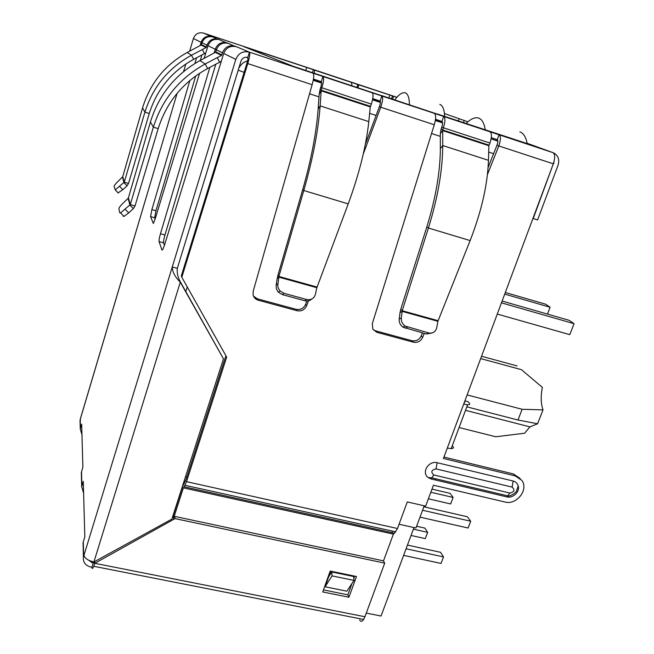 <?xml version="1.0" encoding="UTF-8"?>
<svg xmlns="http://www.w3.org/2000/svg" width="654" height="654" viewBox="0 0 654 654"><rect width="100%" height="100%" fill="white"/><g stroke="black" fill="none" stroke-linecap="round" stroke-linejoin="round"><path stroke-width="0.98" d="M377.358 100.111L376.941 100.978M381.094 95.5L293.164 66.267L244.024 46.745L308.851 68.18L314.214 70.035L314.566 73.346M437.256 114.098L381.56 95.533M527.198 143.594L437.297 113.984M424.225 333.426L422.647 337.399C420.669 341.314 417.62 342.925 413.483 342.222L376.851 332.314L372.886 329.322L372.298 323.681L434.272 124.767C436.095 118.513 436.095 114.703 434.272 113.338L443.665 116.445L441.916 121.464C442.783 122.143 442.733 124.023 441.769 127.113L443.379 127.759L442.684 129.966L489.11 145.172L489.952 143.038C491.898 136.915 491.89 133.154 489.928 131.756L553.243 152.725C558.107 155.211 559.718 159.355 558.083 165.16L537.596 219.94L533.214 218.575L553.39 163.598M444.434 113.543L467.912 121.799M357.877 87.693L358.817 84.84L396.847 97.34M554.028 161.563L553.685 163.713M378.535 101.501L379.189 100.749M305.753 70.436L306.685 67.534M351.975 85.731L351.451 82.396L350.462 82.012L358.817 84.84M394.722 96.555L387.659 94.209M351.68 82.29L344.544 79.902M304.233 66.536L296.777 64.043M259.18 51.576L251.651 49.066M202.07 42.624L201.105 42.306C203.132 37.327 206.721 35.414 211.871 36.55L212.902 36.976C207.702 35.823 204.081 37.752 202.021 42.755L201.13 45.028L197.557 46.957M205.781 52.958L204.457 53.661L202.339 49.541L206.067 47.554L206.991 45.208C209.125 40.017 212.885 38.014 218.273 39.207L219.401 39.673C213.964 38.472 210.163 40.474 207.997 45.698L204.13 58.361M216.4 49.655L215.223 49.263C217.48 43.761 221.453 41.635 227.134 42.886L228.393 43.409C222.654 42.142 218.64 44.276 216.351 49.818L222.466 52.835C224.862 47.063 229.039 44.84 235.015 46.164L236.405 46.736C230.371 45.404 226.137 47.636 223.709 53.448L164.514 245.087L162.658 249.738L161.947 250.057L159.069 241.588C158.873 240.32 159.339 237.696 160.467 233.723L209.86 67.337M308.443 300.848L306.603 305.778C304.658 309.832 301.494 311.492 297.12 310.74L258.256 300.219C255.567 299.393 253.85 297.652 253.106 294.979L253.188 291.226L312.138 84.701C313.936 78.227 314.214 74.384 312.98 73.183L322.962 76.485C324.122 77.654 323.746 81.456 321.825 87.881L321.163 90.178L370.532 106.34L371.349 104.125C373.279 97.789 373.54 94.004 372.134 92.77L381.822 95.975L380.105 101.092L372.764 98.582M372.134 92.77L322.962 76.485L321.269 81.701L313.454 79.036M441.916 121.464L435.523 119.265M441.769 127.113L441.074 129.312L442.684 129.966L442.701 130.612L440.322 133.694L441.074 129.312M489.928 131.756L443.665 116.445C445.415 117.785 445.317 121.554 443.379 127.759L489.952 143.038M489.11 145.172L488.865 145.719L442.701 130.612L442.75 145.531C442.578 170.302 437.804 197.802 428.411 228.025L402.21 310.724L400.771 309.277L426.833 226.922L428.411 228.025L470.136 240.59C481.499 211.348 487.606 184.6 488.473 160.32L488.865 145.719M321.269 81.701C321.85 82.298 321.662 84.194 320.705 87.391L371.349 104.125M320.705 87.391L320.043 89.68L321.163 90.178L321.171 90.841L319.185 94.168L320.043 89.68M370.532 106.34L370.262 106.904L321.171 90.841L320.141 105.883C318.236 130.89 312.784 159.102 303.791 190.518L278.89 276.454L277.958 275.121L302.728 189.546L303.791 190.518L348.222 203.893C359.324 173.531 366.183 146.104 368.791 121.611L370.262 106.904M488.473 160.32L442.75 145.531L440.355 148.589L440.322 133.694M368.791 121.611L320.141 105.883L318.138 109.185L319.185 94.168M440.355 148.589C440.191 172.133 435.678 198.244 426.833 226.922M438.131 320.705L437.869 321.302L402.153 311.378L402.21 310.724L438.131 320.705L470.136 240.59M318.138 109.185C316.34 132.95 311.198 159.739 302.728 189.546M317.1 287.073L316.83 287.686L278.833 277.141L278.89 276.454L317.1 287.073L348.222 203.893M437.869 321.302L436.749 327.67C435.589 331.905 432.874 333.663 428.615 332.927L405.063 326.035C402.316 323.967 401.074 321.253 401.335 317.893L402.153 311.378L400.044 312.563L400.771 309.277M316.83 287.686L315.449 294.194C314.084 298.518 311.132 300.284 306.587 299.491L283.999 293.303L280.092 290.948L278.498 288.635L277.729 285.97L278.833 277.141L277.198 278.506L277.958 275.121M401.335 317.893L399.218 319.046L400.044 312.563M399.218 319.046C398.965 322.397 400.199 325.095 402.938 327.155L426.4 334.014L432.032 332.984M277.77 283.795L276.135 285.136L277.198 278.506M276.135 285.136L276.29 288.381L277.402 290.932L278.441 292.256L282.34 294.602L304.829 300.758C307.519 301.404 309.816 300.832 311.737 299.05M221.82 54.969L221.436 55.443L215.354 52.328L215.73 51.862L221.82 54.969L222.466 52.835M219.581 62.195L217.251 57.626L205.233 63.978L207.58 68.539L219.621 62.22L217.292 57.65L221.436 55.443M219.621 62.22L221.273 61.345M215.73 51.862L216.351 49.818M211.389 54.478L199.936 60.609C175.288 74.376 158.791 94.83 150.436 121.963L128.429 197.835L130.252 204.612L153.363 127.17C162.135 99.318 179.425 78.251 205.233 63.978L199.936 60.609M215.354 52.328L211.373 54.445M207.58 68.539C183.046 82.093 166.582 102.122 158.178 128.642L153.363 127.17L150.436 121.963M123.222 216.311L123.99 216.4L128.724 212.902L133.367 208.593L129.933 205.103L128.135 198.35L123.639 202.609C120.598 205.577 119.02 207.604 118.897 208.691L119.788 212.844L120.557 212.934L130.252 204.612L135.01 205.969L158.178 128.642M128.135 198.35L128.429 197.835M133.367 208.593L135.01 205.969M219.401 39.673L227.077 43.074M199.593 73.248L155.186 218.877L153.33 223.472L150.575 216.613L151.875 209.591L189.881 80.467M151.875 209.591L155.954 210.752L154.663 217.774L155.121 219.065M155.954 210.752L195.734 75.897M200.304 60.413L201.906 54.969M194.867 63.52L196.552 57.797M200.157 45.543L201.105 42.306L193.404 38.512C195.317 33.82 198.71 32.021 203.582 33.109L203.566 33.101M251.684 49.075L203.582 33.109L211.831 36.698M160.467 233.723L164.955 234.982L215.787 64.206M214.12 52.982L215.223 49.263L207.997 45.698M164.955 234.982C163.827 238.955 163.369 241.571 163.582 242.847L164.448 245.291M202.339 49.541L191.499 55.23L187.199 52.492L197.541 46.933M202.307 49.524L204.424 53.636L193.633 59.342L191.499 55.23C168.299 68.049 152.774 87.023 144.926 112.161L124.227 182.196L115.227 189.881L114.098 186.382C114.221 185.466 115.66 183.668 118.407 180.986L122.748 176.67L142.547 107.926L144.926 112.161L149.267 113.502C156.764 89.598 171.552 71.548 193.633 59.342M187.199 52.492C164.947 64.901 150.06 83.377 142.547 107.926M122.748 176.67L124.227 182.196L128.527 183.439L149.267 113.502M128.527 183.439L127.048 185.818L123.941 182.638L122.47 177.136M117.933 192.914L122.862 189.709L127.048 185.818M83.606 493.124L81.676 486.789L83.271 481.336L84.824 536.803L83.279 541.872L83.647 556.341L172.247 266.979L177.308 268.361C176.891 272.489 177.716 276.658 179.801 280.852L180.283 282.176C175.076 277.034 172.403 271.974 172.247 266.979L235.808 59.408C238.424 53.146 242.969 50.726 249.436 52.157C250.229 53.211 249.673 57.021 247.768 63.585L181.812 277.239L226.676 357.1L186.504 481.671L184.175 486.789L394.534 533.19L397.485 528.497L407.287 501.92L425.648 506.131L433.455 485.203L504.953 502.019C516.66 505.403 529.061 489.38 521.737 480.249L515.123 475.875L443.42 458.479L447.311 448.047L451.211 448.611C453.369 448.538 453.933 447.818 452.895 446.445M177.308 268.361L240.991 61.108C242.299 57.985 244.563 56.775 247.792 57.487L249.436 52.157L236.405 46.736M497.269 139.703C498.152 140.381 498.054 142.22 496.975 145.221L498.806 145.94C500.858 139.874 500.939 136.146 499.043 134.773L497.269 139.703L491.293 137.642M83.982 555.238C84.644 558.246 87.955 560.486 93.914 561.966L171.871 519.112L223.472 358.842L179.801 280.852M223.472 358.842L180.283 282.176L93.914 561.966M177.128 93.301L80.499 418.339L80.107 422.786M81.971 434.755L80.262 429.04L81.668 424.144L82.878 467.201L81.325 472.523L81.398 475.376M380.105 101.092C380.71 101.689 380.473 103.536 379.394 106.643L380.759 107.215L363.264 154.058M434.272 113.338L381.822 95.975C383.162 97.184 382.811 100.937 380.759 107.215L434.272 124.767M304.192 66.504L344.593 79.911M193.404 38.512L189.635 51.192M185.834 63.986L183.586 71.556M552.932 152.611L527.14 143.267L552.867 152.595C555.115 154.074 555.262 157.818 553.309 163.819L463.686 404.131L467.585 404.793L451.211 448.611M467.585 404.793C469.727 404.826 470.251 404.213 469.155 402.962L467.904 401.63L464.912 400.853M464.52 402.75L464.634 401.605M464.855 401.85L464.201 402.758M520.143 478.475L513.39 473.937L443.952 457.064M372.976 329.477L375.576 330.842L412.069 340.726C416.189 341.421 419.23 339.818 421.192 335.919L422.386 332.919M488.113 167.538L496.975 145.221M553.309 163.819L498.806 145.94L487.451 174.479M253.499 296.164L257.455 298.845L296.156 309.326C300.513 310.078 303.66 308.435 305.606 304.388L306.857 301.028M365.357 144.256L379.394 106.643M247.792 57.487C248.185 58.026 247.907 59.931 246.959 63.193L181.322 275.931L181.812 277.239M225.924 355.76L186.022 479.586L182.818 485.971L172.681 517.469M392.433 531.122L391.999 532.135M350.479 575.855L350.683 575.307M513.12 481.025C515.663 481.638 517.355 483.298 518.213 485.987C520.151 491.612 512.899 498.536 506.94 496.917L431.084 478.965L428.051 477.502C421.094 472.188 428.861 460.514 437.134 462.697L513.12 481.025L512.123 487.116C515.107 489.985 514.338 491.963 509.818 493.034L433.774 474.951C430.618 472 431.37 469.981 436.03 468.893L512.123 487.116M173.114 519.685L183.382 487.859L393.381 534.122L183.382 487.859L184.175 486.789M383.497 560.895L393.381 534.122L394.534 533.19M83.279 541.872L83.132 545.992M83.647 556.341L83.41 557.282C82.976 562.301 85.396 565.538 90.685 567.01L91.895 567.247L93.244 562.881L92.026 562.644L88.723 560.216M94.438 561.68L93.244 562.881L93.882 563.012M359.692 619.927C360.714 621.897 362.022 621.741 363.624 619.461L364.932 616.738L94.797 563.307L93.751 566.29L363.624 619.461M91.895 567.247C92.026 569.16 92.647 568.841 93.751 566.29M322.724 591.952L330.205 571.056L356.479 576.509L348.934 597.241L322.724 591.952M94.724 561.524L94.797 563.307L175.051 518.606L384.707 563.135L364.932 616.738M352.481 575.675L352.285 576.231M328.602 576.934L331.774 571.98L353.651 576.509L354.018 580.409L346.849 591.2L325.079 586.769L330.671 571.155M384.707 563.135L383.481 560.862L174.618 516.39L172.345 517.657M323.452 589.9L347.846 594.838L351.983 583.466M353.83 578.398L354.656 576.125M175.051 518.606L174.618 516.39M348.934 597.241L347.846 594.838M354.018 580.409L332.077 575.88L325.079 586.769M331.774 571.98L332.077 575.88M480.665 358.605L521.385 369.641L542.354 387.372C540.637 396.25 540.858 403.747 543.008 409.862L522.121 409.273L467.119 394.934M366.281 613.092L381.053 616.027L413.982 527.557M424.225 505.804L415.952 527.999L399.054 524.23M372.584 99.547L380.44 102.13M497.866 141.002L491.113 138.779M185.564 476.594L186.889 476.889M438.057 120.107L437.183 120.769M521.385 369.641L542.354 387.372M543.008 409.862L537.596 423.759L529.936 426.874L524.59 433.234L495.748 436.766L459.083 427.536M466.825 406.837L517.984 420.015L537.596 423.759M517.984 420.015L522.121 409.273M517.101 365.921L481.54 356.258M428.378 498.806L450.663 503.964L453.124 497.449L450.107 493.361L431.992 489.118M430.831 492.249L453.124 497.449M419.999 517.142L468.084 528.015L470.684 521.23L467.381 516.766L423.857 506.793M422.566 510.259L470.684 521.23M413.377 529.168L427.651 532.348L424.92 528.113L416.606 526.257M411.039 535.462L425.296 538.618L427.651 532.348M435.417 479.995L435.858 478.818M406.077 548.78L443.518 556.914L440.543 552.311L407.458 545.084M403.624 555.377L441.041 563.437L443.518 556.914M527.263 143.978C526.061 137.226 523.576 133.179 519.816 131.83M466.065 123.508C470.618 119.012 474.649 117.156 478.156 117.941L478.622 118.088C482.072 119.33 484.279 123.312 485.243 130.023M502.133 301.053L569.16 320.329L574.057 323.689L501.463 302.843M497.277 314.067L569.798 334.652L574.057 323.689M547.504 314.1L550.12 307.266L504.716 294.112M505.321 292.51L545.673 304.216L550.12 307.266M444.622 116.412C444.352 109.496 442.742 105.49 439.79 104.378M394.779 99.907C398.826 94.519 402.267 92.149 405.104 92.803L405.267 92.86C407.957 93.882 409.355 97.847 409.445 104.763M464.209 120.606L463.482 122.658M459.108 118.873L458.372 120.965M392.604 99.187L393.585 96.261M389.817 95.132L388.868 97.953M312.457 72.651L313.397 69.725M314.214 70.035L351.451 82.396M356.912 87.366L357.869 84.489M396.904 97.282L394.787 96.579M387.691 94.225L351.836 82.322M296.818 64.059L259.27 51.609M212.902 36.976L218.223 39.379M228.393 43.409L234.949 46.377M249.436 52.157L312.98 73.183M428.615 332.927L426.4 334.014M407.385 327.114L405.251 328.226M306.587 299.491L304.829 300.758M283.999 293.303L282.34 294.602M125.282 209.411L128.724 212.902M154.663 217.774L150.575 216.613M163.582 242.847L159.069 241.588M202.021 42.755L206.991 45.208M206.419 47.129L201.473 44.611M206.067 47.554L201.13 45.028M119.756 186.537L122.862 189.709M235.808 59.408L223.709 53.448M147.232 193.911L80.475 418.593M247.768 63.585L312.138 84.701M447.311 448.047L463.686 404.131M515.123 475.875L513.39 473.937M421.192 335.919L422.647 337.399M412.069 340.726L413.483 342.222M375.576 330.842L376.851 332.314M305.606 304.388L306.603 305.778M296.156 309.326L297.12 310.74M257.455 298.845L258.256 300.219M186.504 481.671L397.485 528.497M437.134 462.697L436.03 468.893M433.774 474.951L431.084 478.965M506.94 496.917L509.818 493.034M80.221 419.459L80.442 428.28M81.521 471.706L81.881 485.947M92.026 562.644L91.985 561.492M247.972 57.985L246.288 57.225M238.775 68.31C240.647 64.501 243.582 62.024 247.58 60.887M244.122 72.39L238.211 70.158M185.818 291.529L187.248 286.918M313.225 80.311L321.604 83.074M372.527 99.841L380.432 102.441M435.335 120.516L442.529 122.887M491.097 138.877L497.874 141.109M442.496 122.519L435.392 120.181M321.604 82.706L313.291 79.968M493.606 153.715L488.693 152.12M440.322 136.375L431.55 133.514M376.107 115.464L369.616 113.346M318.997 96.866L309.546 93.792M391.484 98.819L392.441 95.983M405.063 326.035L402.938 327.155M280.092 290.948L278.441 292.256M120.557 212.934L123.99 216.4M115.227 189.881L118.333 193.036M428.051 477.502L432.18 477.943L508.142 495.945C508.714 496.672 515.581 493.688 516.627 490.664L518.213 485.987M395.784 531.857L185.082 485.301M83.41 557.282L83.058 542.795M80.262 429.04L80.041 420.203M81.676 486.789L81.325 472.523M465.517 410.344L529.936 426.874"/></g></svg>
